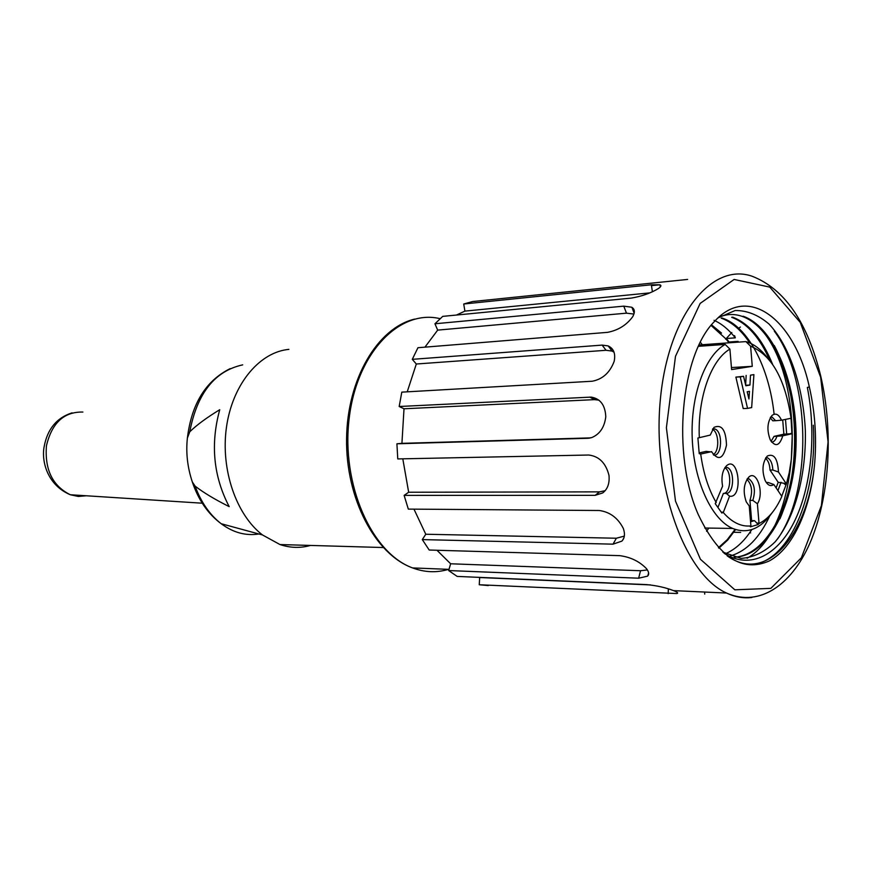 <?xml version="1.0" encoding="UTF-8"?>
<svg xmlns="http://www.w3.org/2000/svg" width="872" height="872" viewBox="0 0 872 872"><rect width="100%" height="100%" fill="white"/><g stroke="black" fill="none" stroke-linecap="round" stroke-linejoin="round"><path stroke-width="1.31" d="M288.883 349.356L286.746 349.628C257.905 353.661 232.083 385.795 226.393 427.705C220.605 469.572 236.181 514.807 262.494 534.961L279.988 544.553C290.234 547.987 300.404 548.281 310.476 545.436M219.744 409.709C210.283 444.164 213.444 476.472 229.194 506.632C214.708 499.362 203.35 492.527 195.121 486.118L192.331 481.987C187.447 467.294 185.801 452.644 187.382 438.049L189.769 431.793C196.712 425.013 206.697 417.655 219.744 409.709M750.618 532.923L749.996 532.116M633.661 311.914L634.347 311.86M456.459 315.043L464.907 311.119L649.771 292.894M424.947 347.154L437.679 330.117L626.467 313.168L633.933 314.062M407.224 391.833L416.315 364.006L606.062 350.293L611.97 351.067L614.008 352.135M404.009 408.783L399.18 406.505L591.162 397.098C600.394 398.635 605.266 405.208 605.778 416.816C604.481 427.258 599.805 434.18 591.772 437.57L587.815 438.289L396.913 443.793L401.927 443.347L404.009 408.783L594.464 399.638L598.89 400.139M401.927 443.347L590.726 437.886M396.913 443.793L397.763 458.923L588.731 455.021C599.097 456.274 605.855 463.054 608.983 475.36C609.735 483.284 607.653 489.148 602.716 492.931L595.151 495.34L404.128 495.383L408.663 492.244L402.799 458.814M408.663 492.244L599.511 491.863L595.151 495.34M605.114 490.707L599.511 491.863M404.128 495.383L408.314 509.106L599.293 510.502C609.953 511.984 617.965 517.968 623.327 528.454C625.213 533.926 624.723 538.155 621.867 541.12L613.038 544.161L422.31 539.594L425.776 534.242L413.971 509.15M425.776 534.242L616.351 538.231L613.038 544.161M624.33 536.117L616.351 538.231M422.31 539.594L429.188 550.025L619.741 555.649C630.62 557.099 639.536 561.437 646.512 568.697C648.975 571.967 649.324 574.463 647.525 576.163L638.642 578.201L448.644 570.55L450.639 563.781L436.97 550.254M450.639 563.781L640.528 570.735L638.642 578.201M647.395 569.939L640.528 570.735M448.644 570.55L457.157 576.414L646.882 584.622C656.779 585.603 665.652 587.597 673.511 590.617L674.972 591.194C677.718 592.437 678.351 593.211 676.846 593.549L479.262 584.752L479.655 577.526L478.739 577.351M479.655 577.526L650.534 584.927M740.666 532.411L733.799 532.291M704.62 592.044L704.74 594.115M416.315 364.006L412.293 359.34L602.149 345.105L608.024 345.89C613.659 348.386 615.719 353.531 614.182 361.313C609.964 372.606 602.639 379.244 592.208 381.238L401.807 392.138L399.18 406.505M437.679 330.117L434.943 323.774L623.785 306.148L631.688 307.227C634.816 309.015 635.176 312.154 632.745 316.667C626.576 325.093 618.172 330.314 607.533 332.352L417.939 347.721L412.293 359.34M464.907 311.119L463.719 304.012L651.34 284.784L659.766 284.795C661.63 285.318 661.194 286.539 658.48 288.479C651.09 293.057 642.01 296.273 631.241 298.104L442.736 316.373L434.943 323.774M687.637 279.432L472.537 301.548L463.719 304.012M651.471 285.645L659.788 284.795M738.606 328.33L740.393 327.033M738.104 341.366L729.101 342.009M479.262 584.752L488.244 585.559M724.033 553.23C750.323 570.473 778.903 554.679 795.384 519.418C812.006 483.96 816.159 431.847 807.341 387.43L809.347 386.983C794.948 320.297 748.786 283.455 714.626 321.321C680.661 354.555 671.505 454.421 698.254 514.513C718.615 557.317 742.279 572.806 769.246 560.958C793.509 548.052 811.145 507.896 814.808 461.506C808.987 533.119 767.186 584.992 727.183 555.835M718.114 317.855L735.118 310.53C746.912 310.345 758.204 314.857 769.017 324.046C789.618 345.824 803.341 386.896 805.357 430.899C806.219 475.207 795.013 517.739 775.252 541.741C764.777 552.02 753.386 557.579 741.058 558.385L722.823 552.129M702.276 344.723L700.401 342.293M706.593 531.31L708.762 528.083M729.025 342.805L726.191 339.143L711.072 325.441M718.43 547.671L727.193 539.746L735.063 529.402M726.191 339.143L726.376 338.51L729.646 342.761M711.541 324.864L721.536 333.104L711.236 325.245M718.888 548.172L727.695 540.084L735.587 529.577M714.059 320.318C721.689 323.73 728.774 329.572 735.314 337.846L726.376 338.51M719.247 317.048C726.899 313.887 734.584 313.68 742.29 316.427C773.42 327.414 796.485 385.195 794.97 444.012C793.858 502.904 767.851 555.072 734.366 557.252M731.684 317.31C747.119 323.141 759.85 337.562 769.878 360.583M769.595 516.191C759.436 537.98 746.367 551.235 730.376 555.933M722.332 318.04L721.188 318.138C731.782 321.975 741.32 330.259 749.8 342.99M751.795 529.577C744.208 541.381 735.456 549.415 725.515 553.687M774.107 414.222C769.169 367.483 747.925 326.335 722.332 318.138M772.548 364.213C762.39 339.219 749.157 323.556 732.84 317.245M734.213 557.208C767.894 556.587 794.664 504.561 796.049 445.178C797.913 385.882 774.783 327.534 743.456 316.351M814.808 461.506C816.704 436.011 814.884 411.17 809.347 386.983M774.303 345.595C798.872 391.474 801.608 469.212 779.939 518.851M731.804 332.537L725.657 339.175M747.119 558.244C798.534 529.609 807.766 392.378 765.594 334.848M777.421 539.158C813.064 489.475 810.361 379.124 774.314 331.12M761.681 562.353C795.231 548.968 817.195 487.197 813.303 425.242M734.584 335.633L735.314 337.846M747.173 391.746L749.473 391.343L748.939 398.962L747.173 391.746M782.773 435.804L792.092 433.733L789.967 433.787L791.885 433.133L791.046 418.266L781.497 420.217C778.794 414.32 775.644 412.728 772.036 415.432C767.251 421.939 766.662 430.103 770.281 439.924C775.437 447.314 779.601 445.941 782.773 435.804L776.887 436.283C775.699 440.066 773.944 442.006 771.633 442.126M770.75 416.969L772.211 417.187L775.611 420.707L781.497 420.217M770.259 417.764L772.777 420.805L775.611 420.707M776.887 436.283L774.053 436.36L771.099 441.363M782.718 419.966L783.874 434.18L774.053 436.36M789.967 433.787L783.874 434.18M786.697 434.103L785.498 419.388M781.715 496.233L786.402 483.982L778.478 472.014C777.693 458.509 773.965 453.178 767.306 456.034C762.39 462.476 761.681 470.673 765.191 480.614C767.752 485.421 770.641 486.718 773.856 484.516L768.199 482.51L766.543 482.87M765.987 457.549L767.502 457.8C770.684 459.533 772.472 463.599 772.854 470.019L778.478 472.014M765.507 458.312C768.21 460.471 769.714 464.395 770.009 470.052L772.854 470.019M768.199 482.51L766.292 482.521M770.009 470.052L778.184 482.292L776.113 487.895M778.184 482.292L786.239 483.677M777.944 490.62L781.018 482.271M747.391 478.663L749.092 478.935C754.52 483.546 755.762 490.696 752.808 500.397L757.397 503.754C764.559 493.301 756.754 469.234 748.699 477.191C743.685 483.622 742.868 491.852 746.269 501.88L749.244 506L750.923 525.914L750.367 526.841L758.008 524.595L756.831 523.069L759 523.102L757.397 503.754M746.944 479.338C751.817 484.472 752.819 491.481 749.942 500.386L752.808 500.397M749.942 500.386L751.61 520.628L750.487 520.955M751.61 520.628L754.487 520.66L756.831 523.069M750.552 521.794L754.487 520.66M725.232 467.218L727.172 467.479C734.922 470.008 734.115 493.683 726.278 493.399L729.57 496.157C743.445 498.904 738.955 454.65 726.474 465.801C722.376 470.455 721.079 477.246 722.583 486.151L715.236 503.678L721.874 513.052L721.231 512.147L723.422 512.158L729.57 496.157M724.828 467.795C732.164 471.349 730.91 493.705 723.379 493.41L726.278 493.399M723.379 493.41L717.928 507.493M712.827 428.752L714.909 428.991C723.193 431.607 721.994 456.732 713.645 455.097M699.17 452.917L706.178 451.369L711.781 451.979C718.452 461.157 723.357 458.89 726.485 445.167C725.929 430.005 721.765 424.065 714.005 427.367L710.244 435.084L697.905 438.017L699.224 453.691L700.946 453.996L711.617 451.62M712.468 429.297C719.051 432.163 719.651 451.369 713.252 454.574M747.544 408.39L751.653 407.595L753.909 374.6L750.476 375.167L749.964 385.053L745.843 385.762L743.554 376.312L740.23 376.868L747.544 408.39L743.206 408.565L735.881 377.107L743.554 376.312M719.814 510.142L721.231 512.147M785.814 484.919L784.102 483.688M790.708 418.625L790.087 418.429M792.092 433.733L791.885 433.133M773.856 484.516L781.857 496.397C775.829 509.913 768.221 518.971 759.011 523.549L759 523.102M758.008 524.595L759.011 523.549M721.874 513.052L723.422 512.158M750.476 375.167L753.909 374.6M745.647 384.944L746.149 375.418M749.964 385.053L745.724 385.261M740.23 376.868L735.881 377.107M772.134 512.736C760.646 528.977 747.478 534.22 732.633 528.443C711.53 519.396 693.905 481.213 692.226 438.42C690.45 395.637 704.925 355.754 725.166 344.418L729.908 349.116C711.094 359.853 697.589 397.501 699.3 437.417M791.046 418.266C785.138 378.993 771.655 354.969 750.607 346.206L745.898 341.595L747.718 342.162C754.629 344.658 761.027 349.639 766.902 357.095M786.402 483.982L789.204 472.82L791.351 459.261L792.299 433.646M723.259 512.507C732.022 522.47 741.233 526.939 750.923 525.914M700.696 454.007C703.344 473.202 708.533 489.388 716.228 502.577M750.607 346.206L752.264 366.316L731.608 369.575L729.908 349.116M725.166 344.418L698.461 346.315M699.093 344.952L745.898 341.595M752.264 366.316L731.444 367.559M242.71 364.856C214.774 370.982 197.127 393.294 189.769 431.793M195.121 486.118C201.105 502.359 209.803 514.894 221.194 523.723C233.184 532.618 245.751 536.029 258.886 533.98M82.905 412.053C64.027 411.649 51.873 422.887 46.445 445.766C44.603 469.627 52.56 485.955 70.338 494.751L78.306 496.451L86.317 495.776M668.366 588.873L668.17 593.668M589.559 438.126L587.815 438.289M589.766 397.087L594.464 399.638M602.149 345.105L606.062 350.293M623.785 306.148L626.467 313.168M651.34 284.784L652.398 291.728M440.12 318.672C399.812 308.841 356.866 352.495 349.171 418.407C341.017 484.167 371.537 553.142 412.587 567.923C424.719 572.435 436.698 572.915 448.535 569.34M751.849 597.494C743.445 598.508 735.009 597.015 726.529 593.036C684.683 574.528 652.278 485.159 660.268 400.455C667.788 315.577 711.726 261.949 752.198 276.271C784.68 288.959 807.527 322.248 820.748 376.148C833.251 429.929 829.948 493.323 811.756 538.743C793.596 583.88 760.242 607.991 726.529 593.036L673.511 590.627M820.672 377.325L800.267 322.4L769.769 287.106L734.137 279.454L700.172 303.402L675.484 356.321L666.393 427.716L675.484 501.117L700.412 559.257L734.834 589.81L770.859 588.36L801.39 557.764L821.391 505.651L828.073 441.951L820.672 377.325M279.988 544.553L383.168 547.529M192.32 481.987C198.391 499.994 208.016 513.913 221.194 523.723L262.494 534.961M187.393 438.049C191.513 403.943 205.77 380.792 230.175 368.616M72.071 412.848C56.549 417.797 47.197 429.297 44.014 447.358C41.496 461.953 47.655 485.246 70.338 494.751L202.25 503.199M648.594 572.839L647.907 575.596M623.785 538.111L622.586 540.269M591.205 397.12L595.838 399.638M608.307 346.086L612.013 351.024M632.058 307.674L634.162 313.244M660.082 285.417L660.311 286.942M448.993 569.362L412.587 567.923C375.08 554.418 345.683 498.348 346.576 438.725C347.23 379.058 377.511 327.948 414.582 319.108M743.456 316.274L742.29 316.373M732.84 317.157L731.684 317.255M770.565 417.252L772.211 417.187M765.801 457.833L767.502 457.8M747.195 478.957L749.092 478.935M725.014 467.512L727.172 467.479M712.62 429.057L714.909 428.991M704.729 528.018L732.633 528.443"/></g></svg>
